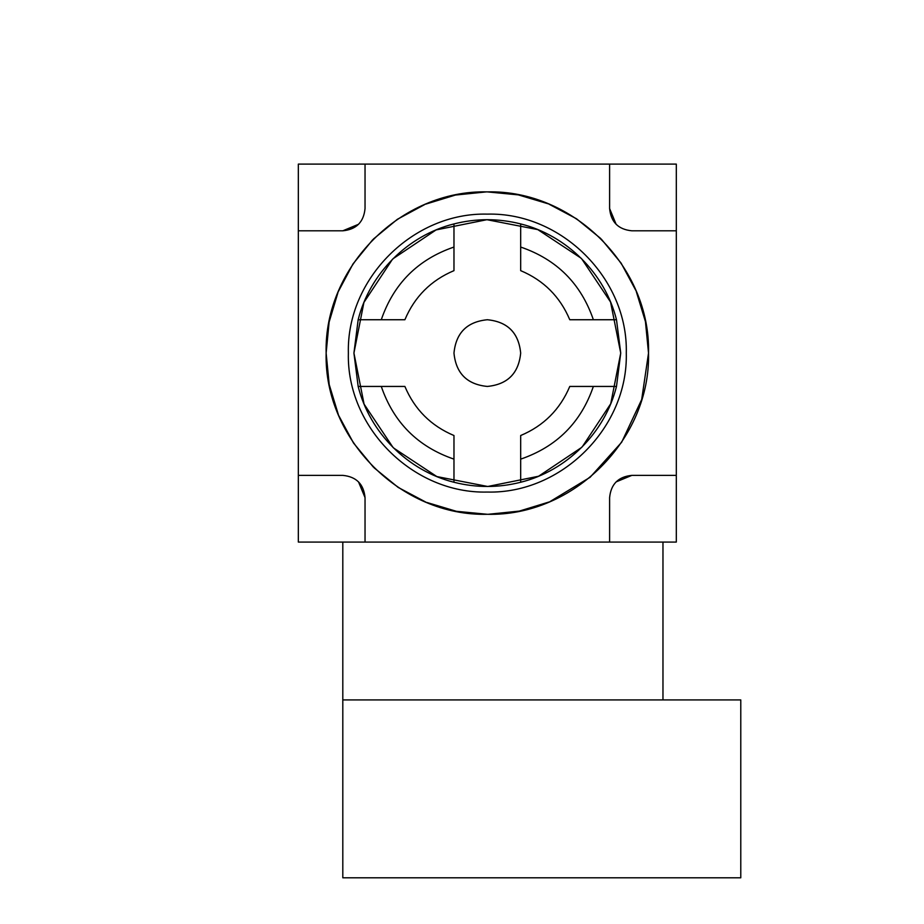 <?xml version="1.0" encoding="UTF-8"?>
<svg xmlns="http://www.w3.org/2000/svg" width="924" height="924" viewBox="0 0 924 924"><rect width="100%" height="100%" fill="white"/><g stroke="black" fill="none" stroke-linecap="round" stroke-linejoin="round"><path stroke-width="1.39" d="M636.243 291.406L645.449 321.633L648.521 353.084L641.683 399.572L621.656 442.25L590.113 477.281L549.942 501.628M549.006 502.009L519.265 511.111L488.334 514.275M487.329 514.287L456.364 511.307L426.576 502.39M425.618 501.998L398.163 487.41L374.058 467.775M373.342 467.07L353.546 443.07L338.796 415.708M338.403 414.772L329.198 384.546L326.137 353.084L329.106 322.118L338.022 292.33M648.521 353.084C650.727 439.223 573.457 516.493 487.329 514.287C401.189 516.493 323.92 439.223 326.137 353.084C323.92 266.955 401.189 189.686 487.329 191.892C573.457 189.686 650.727 266.955 648.521 353.084M348.371 353.084C346.419 278.84 413.074 212.185 487.329 214.125C561.573 212.185 628.228 278.829 626.287 353.084C628.228 278.84 561.573 212.185 487.329 214.125C413.074 212.185 346.419 278.84 348.371 353.084C346.419 427.338 413.074 493.993 487.329 492.053C561.573 493.993 628.228 427.338 626.287 353.084M581.658 258.755L610.568 302.033L620.732 353.084L610.729 403.753L582.247 446.823M581.658 447.412L538.565 476.253L487.745 486.486L436.856 476.576L393.589 448.001M393 447.412L364.079 404.135L353.927 353.084L363.917 302.425L392.411 259.355M620.732 353.084L616.493 386.44C605.001 432.628 566.874 470.755 520.674 482.259C498.44 487.872 476.207 487.872 453.973 482.259C407.784 470.755 369.658 432.628 358.166 386.44L353.927 353.084L358.166 319.739C369.658 273.539 407.784 235.412 453.973 223.92C476.207 218.307 498.44 218.307 520.674 223.92C566.874 235.412 605.001 273.539 616.493 319.739L620.732 353.084M453.973 353.084C455.971 373.319 467.094 384.442 487.329 386.44C507.565 384.442 518.676 373.319 520.674 353.084C518.699 373.342 507.576 384.453 487.329 386.44C467.07 384.453 455.959 373.342 453.973 353.084C455.959 332.836 467.07 321.725 487.329 319.739C507.576 321.714 518.699 332.825 520.674 353.084C518.676 332.848 507.565 321.737 487.329 319.739C467.094 321.737 455.971 332.848 453.973 353.084M342.804 699.93L342.804 877.8L740.782 877.8L740.782 699.93L342.804 699.93L342.804 542.076M662.97 699.93L662.97 542.076M609.609 542.076L609.609 497.609C610.926 484.107 618.341 476.692 631.843 475.375L676.31 475.375L676.31 542.076L298.337 542.076L298.337 475.375L342.804 475.375C356.306 476.692 363.721 484.095 365.038 497.609L358.524 481.889M365.038 497.609L365.038 542.076M338.403 291.406L353.003 263.929L372.638 239.824M373.354 239.097L397.355 219.311L424.705 204.55M425.652 204.158L455.393 195.056L486.313 191.903M487.329 191.892L518.295 194.872L548.082 203.777M549.006 204.169L576.484 218.757L600.588 238.392M601.305 239.108L621.101 263.109L635.862 290.483M676.31 475.375L676.31 230.804L631.843 230.804C618.341 229.487 610.926 222.083 609.609 208.57L609.609 164.102L365.038 164.102L365.038 208.57C363.733 222.072 356.317 229.487 342.804 230.804L298.337 230.804L298.337 475.375M631.843 475.375L616.123 481.889M298.337 230.804L298.337 164.102L365.038 164.102M342.804 230.804L358.524 224.289M609.609 164.102L676.31 164.102L676.31 230.804M609.609 208.57L616.123 224.289M611.053 416.366L611.503 415.488M393 258.755L436.082 229.926L486.913 219.693L537.791 229.602L581.057 258.166M616.493 319.739L569.773 319.739C560.059 296.719 543.693 280.353 520.674 270.64L520.674 223.92M453.973 223.92L453.973 270.64C430.965 280.353 414.599 296.719 404.885 319.739L358.166 319.739M358.166 386.44L404.885 386.44C414.587 409.447 430.954 425.814 453.973 435.527L453.973 482.259M520.674 482.259L520.674 435.527C543.693 425.825 560.059 409.459 569.773 386.44L616.493 386.44M593.37 386.44C580.988 422.511 556.756 446.742 520.674 459.136M520.674 247.043C556.745 259.425 580.988 283.656 593.37 319.739M381.277 319.739C393.659 283.668 417.891 259.436 453.973 247.043M453.973 459.136C417.902 446.754 393.67 422.522 381.277 386.44"/></g></svg>
